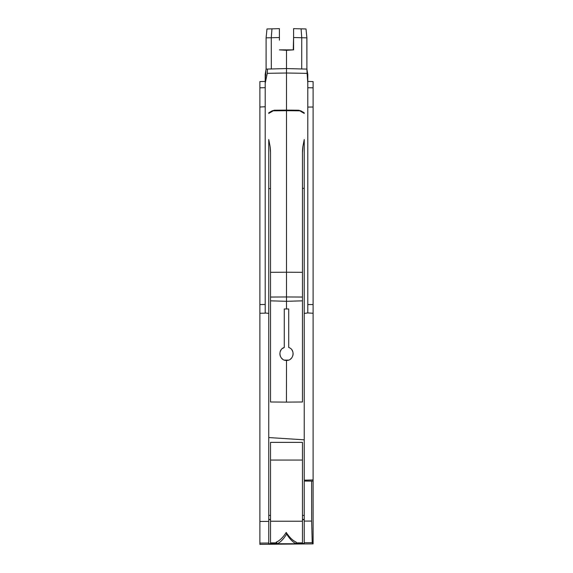 <?xml version="1.0" encoding="UTF-8"?>
<svg xmlns="http://www.w3.org/2000/svg" width="573" height="573" viewBox="0 0 573 573"><rect width="100%" height="100%" fill="white"/><g stroke="black" fill="none" stroke-linecap="round" stroke-linejoin="round"><path stroke-width="0.86" d="M259.884 532.525L259.884 544.128M268.758 532.525L268.758 519.661M276.666 543.089L276.73 543.942L296.27 543.77L304.234 543.426L304.234 542.731L312.213 542.667L313.109 543.884L259.884 544.35L259.884 81.574L265.206 81.43L265.206 80.979M259.884 434.943L259.884 479.3M313.109 532.604L313.102 542.072M304.242 531.637L304.242 521.308M304.242 542.731L304.242 481.692M304.242 532.525L304.242 521.394M304.242 515.413L304.242 498.517L304.242 515.413L302.465 515.413M307.787 81.43L313.109 81.574L313.109 531.565M313.109 479.952L304.242 480.188L304.242 313.41L307.787 312.944L313.109 313.259M307.107 73.365L307.787 82.935L307.787 74.34L306.899 69.104L307.107 73.365L286.493 73.007L286.493 110.109L274.281 110.217M304.242 112.838L304.242 113.44L304.242 112.838L300.875 110.854L298.619 110.217L286.493 110.109M302.465 272.311L302.465 297.043L286.493 296.957L286.493 308.976L288.713 308.976L288.713 347.503C295.661 349.551 293.727 360.811 286.493 360.431L286.443 402.124L270.528 401.981L270.528 297.043L286.493 296.957L286.493 272.218L302.465 272.311L302.465 152.755L302.916 146.43L304.242 139.54L304.242 313.41M307.787 312.944L307.787 82.935M306.892 69.097L306.899 67.378L306.899 69.104L286.493 68.567L286.493 50.302L279.402 49.858L286.493 50.302L293.591 49.858L286.493 50.302L279.402 49.858L293.591 49.88M293.254 49.901L293.591 37.524L306.899 37.868L306.011 28.972L301.069 28.843L306.011 28.972L306.899 37.868L306.011 28.972L306.899 37.868L306.011 28.972L301.026 28.843L306.011 28.972L306.856 37.446M271.903 28.843L266.982 28.972L266.094 37.868L266.982 28.972L266.094 37.868L266.094 69.104L286.493 68.567L266.094 69.111L286.493 68.567L286.493 73.007L267.276 73.323L267.519 69.075L266.101 69.104L286.493 68.567L286.493 68.953M271.939 28.843L279.402 28.65L279.402 40.182M286.493 50.102L293.591 49.858L293.591 28.65L301.083 28.843L301.742 37.739L301.713 68.968L306.899 69.104L306.899 37.868L306.011 28.972L305.022 28.951M306.892 37.854L306.011 28.972L293.591 28.65L293.591 37.524M304.242 69.032L287.037 68.581M279.402 37.524L271.273 37.739L271.967 28.843L266.982 28.972L271.967 28.843L266.982 28.972L266.101 37.782M279.402 28.65L266.982 28.972L266.094 37.868L266.094 69.104L265.206 74.34L265.206 83.257L267.276 73.323M286.493 73L286.493 68.567L301.713 68.968M271.273 68.968L266.094 69.111L266.094 37.868L266.087 69.104L271.323 68.968L271.273 37.739L266.094 37.861L266.101 69.104L265.206 80.284M302.021 68.968L306.899 69.104L306.849 37.388M270.528 297.043L270.528 272.311L286.493 272.218L286.493 110.711L273.192 110.825L268.751 113.44L268.751 112.838L272.161 110.833L274.546 110.217M270.528 272.311L270.528 152.755A44.357 44.357 0 0 0 270.076 146.43L268.751 139.54L268.751 313.41L265.206 312.965L265.206 83.257M272.247 110.782L268.751 112.838M304.242 113.44L299.801 110.825L286.493 110.711M270.076 146.43L270.528 152.755M270.528 188.624L269.482 188.632M302.916 146.43A44.357 44.357 0 0 0 302.465 152.755L302.465 188.345L303.511 188.338M302.465 297.043L302.465 401.981L286.443 402.124M288.534 360.109L284.459 360.109M282.611 359.178L281.15 357.738M280.19 355.905L279.846 353.863M280.133 351.822L281.042 349.967M282.468 348.484L284.28 347.503L284.28 308.976L284.28 347.503C277.332 349.501 279.287 360.861 286.493 360.431M291.958 349.974L292.86 351.836M293.147 353.87L292.796 355.912M291.836 357.738L290.375 359.185M284.28 308.976L286.493 308.976M302.465 300.832L286.493 301.305L270.528 300.832M304.242 139.54L304.242 188.331M268.751 437.557L304.242 439.82M268.751 515.413L270.528 515.413M302.465 519.41L304.242 519.41M270.528 519.41L268.751 519.41L270.528 519.761M302.465 519.768L304.242 519.661M296.327 543.089L296.27 543.77M276.73 543.942L268.758 543.734L268.758 519.654M268.751 313.41L268.751 543.734M268.751 543.039L259.884 543.089M304.242 481.076L313.109 481.076L313.109 543.884M311.633 481.076L311.655 521.065L304.242 521.101L304.234 543.426M311.655 521.065L312.213 542.667M265.206 87.769L265.206 312.965M265.206 313.173L259.884 313.252M265.206 78.071L265.206 79.912M267.269 73.337L266.681 75.622M307.787 87.733L313.109 87.812M306.906 69.455L306.899 67.378L306.899 69.104L303.482 69.018L306.999 69.097M306.892 69.104L306.892 67.707M301.054 28.843L302.121 28.872M303.776 28.915L304.779 28.944M266.101 37.761L266.252 36.242M266.982 28.972L266.101 37.818M259.884 107.008L265.206 106.75M276.895 543.089L270.528 543.089L270.528 442.363L302.465 442.363L302.465 543.089L296.055 543.089M295.969 543.734L296.184 542.122C292.817 540.64 289.487 537.41 286.206 532.439C283.334 536.987 280.297 540.095 277.096 541.779L276.25 542.13L277.325 543.741C280.569 542.18 283.678 538.949 286.65 534.043C289.63 538.856 292.739 542.087 295.969 543.734L277.325 543.741M286.206 532.439L286.65 534.043M307.787 107.079L313.109 107.008M307.787 304.542L313.109 304.542M266.094 37.868L266.094 38.9M259.884 521.444L268.751 521.394M265.206 304.485L259.884 304.542M265.206 87.669L259.884 87.812M270.528 542.867L276.745 542.867M296.083 542.867L302.465 542.867M270.528 521.222L302.465 521.222M270.528 460.069L302.465 460.069M304.234 543.899L268.751 544.221M268.751 519.654L268.751 532.525"/></g></svg>
